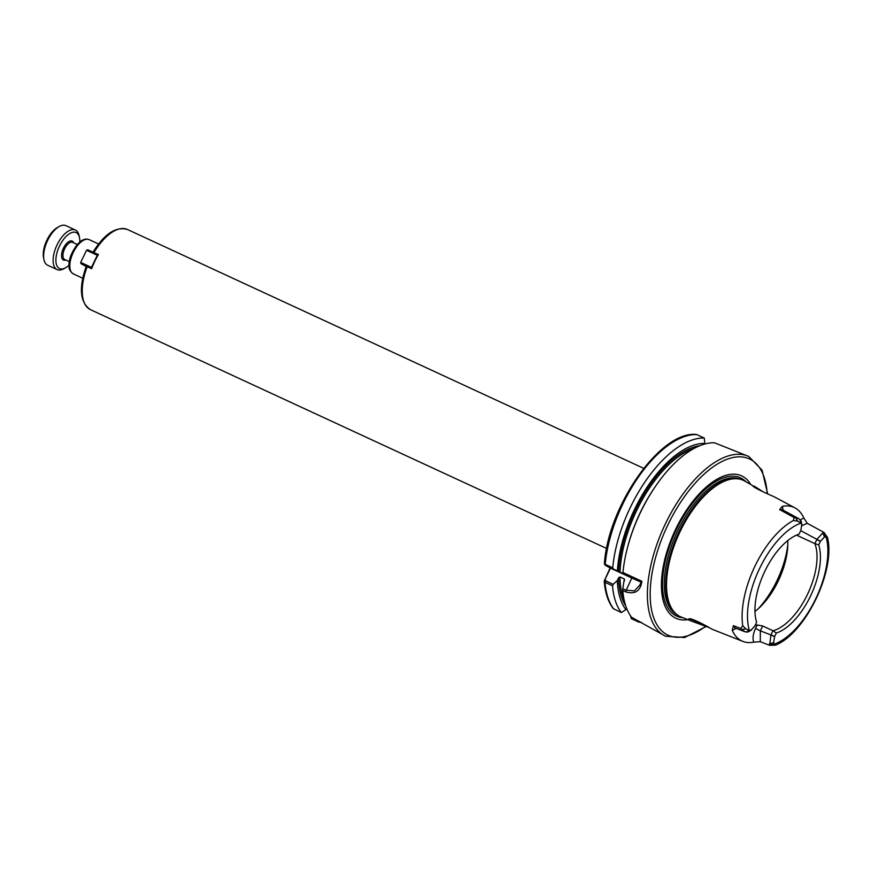 <?xml version="1.0" encoding="UTF-8"?>
<svg xmlns="http://www.w3.org/2000/svg" width="871" height="871" viewBox="0 0 871 871"><rect width="100%" height="100%" fill="white"/><g stroke="black" fill="none" stroke-linecap="round" stroke-linejoin="round"><path stroke-width="1.31" d="M94.841 253.069L98.434 254.528A44.149 21.122 114.8 0 0 94.732 261.452A44.149 21.122 114.8 0 0 91.618 268.693L86.469 266.384M93.284 252.22L94.024 252.481A44.149 21.122 -65.2 0 1 127.416 229.476L643.702 468.337M610.114 567.946L604.213 581.044L605.018 582.318L612.52 585.78L613.249 584.321L605.389 580.685L605.291 578.899L610.462 568.132L605.258 565.29L641.219 581.893L639.793 585.16L634.469 590.854L625.911 590.179L622.798 588.742L622.776 590.527L625.541 591.812C634.97 594.664 640.414 591.159 641.883 581.284L641.219 581.893M630.658 616.015L631.323 618.628L638.824 622.101L639.205 621.371L631.246 617.691L630.55 616.265M735.124 627.969L733.404 625.683L732.282 630.364L736.18 628.383M801.222 521.196L801.897 524.941L801.222 521.196L798.761 518.659L794.091 517.505L793.394 520.52L797.596 521.054L801.059 523.112L801.788 524.484L800.808 530.537L799.055 534.173A54.209 25.934 -65.2 0 0 764.88 571.147A54.209 25.934 -65.2 0 0 756.649 622.286L754.896 625.922L750.856 630.299L749.387 630.462L745.728 628.818L742.756 625.748L740.688 628.481L744.934 631.758L734.95 627.904M755.299 625.084A52.489 25.117 114.8 0 0 757.204 624.975L755.516 628.47C752.969 634.153 752.392 638.693 753.818 642.123A71.313 34.121 -65.2 0 1 742.811 641.383A71.313 34.121 -65.2 0 1 732.282 630.364M755.516 628.47L760.35 630.844L762.68 625.999L757.204 624.975M753.807 642.123L760.285 641.72L760.35 630.844L770.922 634.926L769.735 644.921M760.394 641.764L769.648 645.324M783.116 510.145L782.354 506.334L779.643 509.6L782.18 509.633M782.354 506.323A71.803 34.361 -65.2 0 1 794.994 507.891A71.803 34.361 -65.2 0 1 803.846 518.06L800.297 519.78M801.962 525.638L807.286 523.34L803.846 518.06M827.439 537.265C835.964 569.917 805.708 633.13 775.571 645.128L774.319 644.083A66.555 31.846 -65.2 0 0 815.681 598.878A66.555 31.846 -65.2 0 0 825.98 536.721L823.726 532.519L822.768 532.954L816.878 539.443L814.864 543.624L818.718 544.908L820.471 541.272L824.521 536.884L827.439 537.265L823.977 532.421L807.384 523.395M795.593 517.624L797.596 521.054M779.643 509.6L794.091 517.505M745.728 628.818L741.7 629.613M751.521 629.994L747.873 632.041L751.521 629.994M744.934 631.758L747.873 632.041M775.571 645.128L769.648 645.335M769.616 644.943L774.319 644.083L773.59 642.711L774.569 636.657L776.322 633.021L772.936 630.746L770.922 634.926L774.569 636.657M762.68 625.999L772.936 630.746A52.489 25.117 -65.2 0 0 807.406 594.555A52.489 25.117 -65.2 0 0 814.864 543.624L796.715 535.219M818.718 544.908A54.209 25.934 -65.2 0 1 810.498 596.047A54.209 25.934 -65.2 0 1 776.322 633.021M742.811 641.383L712.075 629.232C710.91 628.524 690.953 616.973 688.776 618.965C688.025 619.346 689.19 620.152 692.282 621.404L681.231 617.038A75.08 35.929 -65.2 0 1 675.907 613.717A75.08 35.929 -65.2 0 1 680.262 531.266A75.08 35.929 -65.2 0 1 738.281 478.898A75.08 35.929 -65.2 0 1 744.259 480.803L752.805 485.713C752.272 487.194 769.028 494.532 774.112 496.742L774.243 496.808M740.688 628.481L733.404 625.683M692.282 621.404L708.863 627.49M763.323 491.963L754.144 486.083M787.754 540.608A52.489 25.117 -65.2 0 1 784.913 563.21A52.489 25.117 -65.2 0 1 778.206 581.044A52.489 25.117 -65.2 0 1 770.356 594.686A52.489 25.117 -65.2 0 1 754.961 611.475M641.883 581.284L622.972 572.541L622.972 573.445M605.258 565.29L605.225 564.332A99.044 47.393 -65.2 0 1 696.767 434.575L704.269 438.048L704.846 443.426A94.329 45.14 -65.2 0 0 617.408 571.06M641.034 582.013A19.804 0.555 25.7 0 1 631.78 577.996L610.462 568.132M622.972 572.541A99.044 47.393 -65.2 0 1 627.98 545.758A99.044 47.393 -65.2 0 1 640.642 512.094A99.044 47.393 -65.2 0 1 655.449 486.366A99.044 47.393 -65.2 0 1 714.525 442.795L748.766 456.458A99.044 47.393 -65.2 0 0 665.509 523.602A99.044 47.393 -65.2 0 0 664.246 635.558A99.044 47.393 -65.2 0 0 665.586 636.233L631.595 617.299A99.044 47.393 -65.2 0 1 622.776 590.527M627.98 545.758L628.394 544.233A94.329 45.14 -65.2 0 1 654.557 487.673L655.449 486.366M613.424 569.024L612.727 567.794L605.225 564.332M622.798 588.742L624.322 578.954L619.978 576.95L618.606 577.8L617.299 580.5A94.329 45.14 -65.2 0 0 625.911 609.624L621.339 612.553A99.044 47.393 -65.2 0 1 612.52 585.78M617.299 580.5L613.249 584.321M621.339 612.553L613.271 608.633C608.121 601.85 605.105 592.65 604.213 581.044M605.203 565.246L604.398 563.853C608.002 506.116 660.327 430.829 696.169 434.433L696.767 434.575M624.518 580.543L624.322 578.954A91.117 43.604 -65.2 0 0 624.365 580.87M625.911 609.624L626.576 608.241M703.441 624.376L689.93 618.922M641.208 622.166A99.044 47.393 -65.2 0 1 638.824 622.101M612.727 567.794A99.044 47.393 -65.2 0 1 704.269 438.048M704.519 444.112L704.846 443.426M687.84 619.651A78.412 37.518 -65.2 0 1 675.765 529.067A78.412 37.518 -65.2 0 1 750.53 484.156M91.738 268.399L91.466 267.397L81.047 262.574L81.036 263.695L80.676 262.432L86.523 250.304L87.731 249.781L86.893 250.445L97.312 255.257L98.238 254.876M97.857 255.53L97.312 255.257L91.466 267.397L92.021 267.669M98.336 254.702L87.731 249.781M86.164 266.493L81.036 263.695L91.651 268.616M86.523 250.304L80.676 262.432M69.038 265.209A19.804 9.483 -65.2 0 1 65.554 267.8L63.746 268.791A21.786 10.43 -65.2 0 1 57.116 269.596L47.644 265.22A21.786 10.43 -65.2 0 1 43.964 259.634A21.786 10.43 -65.2 0 1 47.622 240.44A21.786 10.43 -65.2 0 1 59.304 226.471A21.786 10.43 -65.2 0 1 65.935 225.665L75.407 230.053A21.786 10.43 -65.2 0 1 79.087 235.627L79.501 237.652A19.804 9.483 -65.2 0 1 79.784 241.986M57.116 269.596A21.786 10.43 -65.2 0 1 57.094 244.816A21.786 10.43 -65.2 0 1 75.407 230.053M43.964 259.634L43.55 257.62A19.804 9.483 -65.2 0 1 46.882 240.167A19.804 9.483 -65.2 0 1 57.497 227.473L59.304 226.471M65.554 267.8A19.804 9.483 -65.2 0 1 56.375 264.261A19.804 9.483 -65.2 0 1 59.511 246.003A19.804 9.483 -65.2 0 1 71.226 232.775A19.804 9.483 -65.2 0 1 79.501 237.652M606.63 548.469L90.344 309.608A44.149 21.122 -65.2 0 1 87.198 266.657M82.745 278.241L73.295 273.864A18.868 9.026 -65.2 0 1 73.044 273.744A18.868 9.026 -65.2 0 1 73.284 252.416A18.868 9.026 -65.2 0 1 89.136 239.623L98.586 243.989M746.066 632.085L749.387 630.462A66.555 31.846 -65.2 0 1 759.686 568.306A66.555 31.846 -65.2 0 1 801.059 523.112L800.177 519.66M769.42 643.811L773.59 642.711M770.998 634.774L774.613 636.549M820.428 541.381L816.802 539.595M800.743 530.657L820.471 541.272M824.521 536.884L822.768 532.954M742.756 625.748A70.507 33.74 -65.2 0 1 755.026 566.008A70.507 33.74 -65.2 0 1 793.394 520.52M631.78 577.996L625.541 591.812M605.389 580.685L605.018 582.318A99.044 47.393 -65.2 0 0 613.837 609.079M624.126 599.945A91.117 43.604 -65.2 0 1 619.978 576.95M625.748 605.944A92.108 44.073 -65.2 0 1 618.606 577.8M787.809 544.8A62.396 29.854 -65.2 0 1 776.899 580.794A62.396 29.854 -65.2 0 1 758.206 608.807M631.246 617.691L631.323 618.628M620.032 572.421A91.117 43.604 -65.2 0 1 694.263 448.347M618.671 571.746A92.108 44.073 -65.2 0 1 699.881 445.702M785.283 561.828A61.406 29.385 -65.2 0 1 777.857 581.197A61.406 29.385 -65.2 0 1 769.539 595.862M675.907 613.717L675.308 613.173A74.841 35.809 -65.2 0 1 679.652 530.994A74.841 35.809 -65.2 0 1 737.476 478.789L738.281 478.898M676.027 613.826A74.797 35.787 -65.2 0 1 679.424 530.885A74.797 35.787 -65.2 0 1 738.445 478.919M677.594 615.068A74.797 35.787 -65.2 0 1 677.017 614.763A74.797 35.787 -65.2 0 1 677.976 530.21A74.797 35.787 -65.2 0 1 740.404 479.311M682.886 617.691A76.147 36.44 -65.2 0 1 675.493 615.547A76.147 36.44 -65.2 0 1 676.462 529.47A76.147 36.44 -65.2 0 1 745.826 481.641M705.826 626.227A97.062 46.446 -65.2 0 1 666.685 634.502A97.062 46.446 -65.2 0 1 684.486 496.633A97.062 46.446 -65.2 0 1 767.188 493.65M69.288 261.627L64.672 259.493A9.439 4.518 -65.2 0 1 64.541 259.427A9.439 4.518 -65.2 0 1 64.661 248.758A9.439 4.518 -65.2 0 1 72.598 242.356L77.214 244.49M65.804 260.015A10.43 4.986 -65.2 0 1 63.322 259.95A10.43 4.986 -65.2 0 1 64.454 246.308A10.43 4.986 -65.2 0 1 73.73 242.878M86.262 266.254C78.662 287.974 80.023 302.433 90.344 309.608M93.077 252.089C104.498 233.776 115.941 226.242 127.416 229.476M73.295 273.864L72.946 273.69C70.039 271.11 68.765 268.845 69.136 266.885C68.254 260.538 70.997 253.004 77.399 244.294L81.079 241.006C84.073 239.024 86.762 238.567 89.136 239.623M798.761 518.659L781.951 509.513M794.994 507.891L774.112 496.742M665.586 636.233L684.671 637.507L706.316 626.423M767.645 493.846L762.081 470.177L748.766 456.458"/></g></svg>
